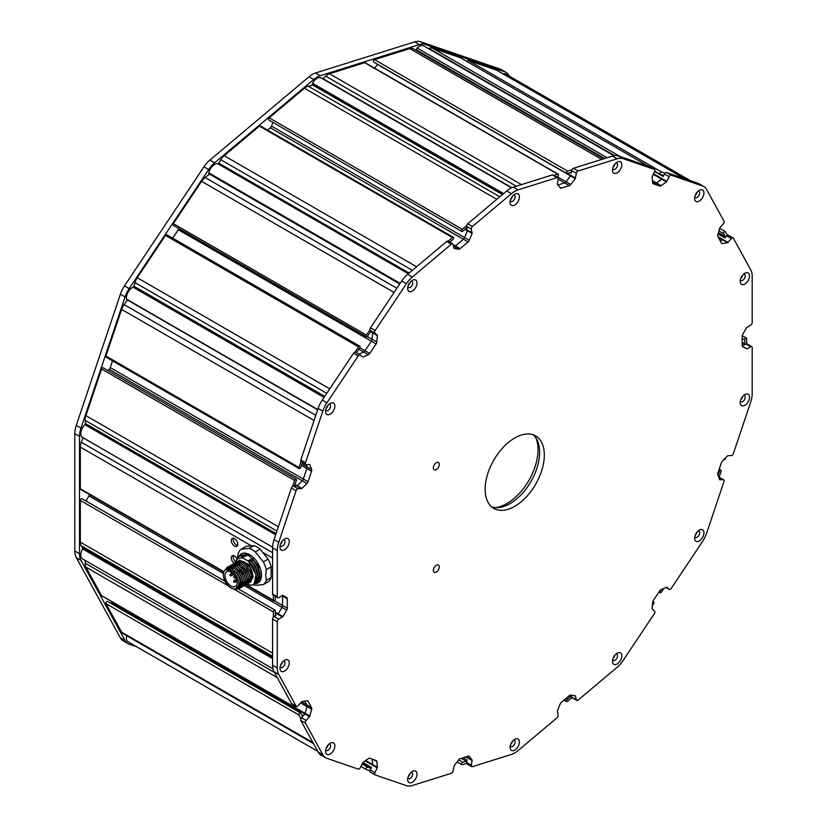 <?xml version="1.0" encoding="UTF-8"?>
<svg xmlns="http://www.w3.org/2000/svg" width="827" height="827" viewBox="0 0 827 827"><rect width="100%" height="100%" fill="white"/><g stroke="black" fill="none" stroke-linecap="round" stroke-linejoin="round"><path stroke-width="1.24" d="M495.642 507.602A43.934 25.368 120 0 0 505.287 504.439A43.934 25.368 120 0 0 537.974 451.666A43.934 25.368 120 0 0 535.886 437.897M236.636 558.153A4.569 2.636 -120 0 0 234.527 556.033A4.569 2.636 -120 0 0 232.242 555.806A4.569 2.636 -120 0 0 231.477 559.207A4.569 2.636 -120 0 0 234.124 563.228M235.147 561.306A4.569 2.636 60 0 1 233.421 555.62M234.527 538.677A4.569 2.636 -120 0 0 232.242 538.449A4.569 2.636 -120 0 0 231.55 542.109A4.569 2.636 -120 0 0 234.527 546.13A4.569 2.636 -120 0 0 236.811 546.358A4.569 2.636 -120 0 0 237.514 542.698A4.569 2.636 -120 0 0 234.527 538.677M237.566 545.438A4.569 2.636 60 0 1 236.45 545.024A4.569 2.636 60 0 1 233.421 538.263M249.93 570.31A16.189 9.345 -120 0 0 252.628 573.711M225.068 581.288L81.966 498.671A1.365 0.786 120 0 0 80.922 499.032A1.365 0.786 120 0 0 80.322 500.407L80.322 542.119A10.462 6.037 120 0 0 81.315 545.81L82.731 547.825A1.044 0.6 -60 0 1 82.607 548.932A8.58 4.952 120 0 0 80.788 554.979A8.58 4.952 120 0 0 82.566 558.907L272.951 668.826M83.051 437.752L81.315 442.238A10.462 6.037 120 0 0 80.322 447.076L80.322 488.788A1.365 0.786 120 0 0 80.601 489.408L223.755 572.057M273.396 595.202L273.396 600.257A1.365 0.786 120 0 0 273.675 600.878A1.365 0.786 120 0 0 274.729 600.516A1.365 0.786 120 0 0 275.319 599.151L275.319 596.308M281.976 595.729L282.565 596.071L282.565 605.467L282.565 596.071A2.719 1.571 120 0 0 282.472 595.44M89.45 494.515A2.719 1.571 -60 0 1 88.934 495.89L85.987 500.997M244.327 585.609L282.007 607.359L278.244 613.872L282.007 607.359A2.719 1.571 120 0 0 282.565 605.467L274.43 600.764M274.057 616.487L278.761 619.196A2.088 1.209 120 0 0 277.283 621.759L272.579 619.051A2.088 1.209 -60 0 1 274.057 616.487L276.063 615.329A1.044 0.6 -60 0 1 275.319 614.906L275.319 610.76A1.365 0.786 120 0 0 275.04 610.14A1.365 0.786 120 0 0 273.985 610.502A1.365 0.786 120 0 0 273.396 611.877L273.396 617.056M281.842 541.644A3.029 1.747 -60 0 1 280.88 543.318M126.634 635.705A8.58 4.952 120 0 0 126.965 640.636A8.58 4.952 120 0 0 128.144 641.866L317.744 751.34M85.357 560.52L85.191 563.187A10.462 6.037 120 0 0 85.905 567.115L101.576 595.657A1.365 0.786 120 0 0 101.762 595.843A1.365 0.786 120 0 0 102.021 595.916M293.244 704.573L294.65 707.116A1.365 0.786 120 0 0 294.836 707.312A1.365 0.786 120 0 0 296.293 706.33M304.75 701.1L306.858 704.945L304.75 701.11M112.141 601.839L110.973 603.452M301.493 717.805L306.186 720.513A2.088 1.209 120 0 0 305.494 723.201L300.801 720.482A2.088 1.209 -60 0 1 301.493 717.805L305.184 713.401L306.941 706.589L305.184 713.391L303.292 715.768A1.044 0.6 -60 0 1 302.3 715.934L300.749 713.101A1.365 0.786 120 0 0 300.563 712.905A1.365 0.786 120 0 0 299.322 713.505A1.365 0.786 120 0 0 299.012 715.066L300.956 718.611M107.675 601.632A1.365 0.786 120 0 0 107.489 601.436A1.365 0.786 120 0 0 106.249 602.035A1.365 0.786 120 0 0 105.939 603.596L121.61 632.128A10.462 6.037 120 0 0 123.047 633.637L313.485 743.587M281.842 662.934A3.029 1.747 -60 0 1 280.88 664.608M372.129 759.124L372.698 764.603L372.129 759.124M374.92 774.775L370.455 772.201A2.088 1.209 -60 0 1 370.331 772.139A2.088 1.209 -60 0 1 370.227 769.937L371.468 767.415A1.044 0.6 -60 0 1 370.434 768.149L367.622 767.187A1.365 0.786 120 0 0 366.309 768.066A1.365 0.786 120 0 0 366.34 769.575A1.365 0.786 120 0 0 366.423 769.606L369.927 770.816M327.42 745.902A3.029 1.747 -60 0 1 326.458 747.577M466.821 756.602L467.41 757.346L466.821 756.602M466.645 762.546L471.349 765.254A2.088 1.209 120 0 0 471.741 766.619L467.048 763.91A2.088 1.209 -60 0 1 466.645 762.546L467.09 760.044A1.044 0.6 -60 0 1 466.211 761.191L462.707 762.287A1.365 0.786 120 0 0 461.652 763.445A1.365 0.786 120 0 0 461.817 764.675A1.365 0.786 120 0 0 462.283 764.706L466.655 763.331M409.551 774.113A3.029 1.747 -60 0 1 408.579 775.788M557.946 709.411A1.365 0.786 120 0 0 558.535 707.995M571.664 697.109L576.367 699.818A2.088 1.209 120 0 0 576.76 700.417L572.067 697.709A2.088 1.209 -60 0 1 571.664 697.109L571.24 695.187A1.044 0.6 -60 0 1 570.671 696.458L567.167 699.394A1.365 0.786 120 0 0 566.464 700.583A1.365 0.786 120 0 0 566.702 701.534A1.365 0.786 120 0 0 567.601 701.317L571.974 697.637M511.954 741.974A3.029 1.747 -60 0 1 510.993 743.649M614.368 655.863A3.029 1.747 -60 0 1 613.779 657.031A3.029 1.747 -60 0 1 613.396 657.537M652.348 605.736L653.65 603.782A1.365 0.786 120 0 0 653.723 602.087A1.365 0.786 120 0 0 652.648 602.48M661.269 589.527L660.308 590.954A1.365 0.786 120 0 0 660.235 592.659A1.365 0.786 120 0 0 661.507 591.998L663.978 588.317M696.489 532.826A3.029 1.747 -60 0 1 695.528 534.5M719.118 477.169L721.061 471.4A1.365 0.786 120 0 0 720.875 470.243A1.365 0.786 120 0 0 719.325 471.442L718.022 475.318M723.873 459.616L723.78 459.554A1.365 0.786 120 0 0 723.873 459.616A1.365 0.786 120 0 0 725.424 458.416L725.661 457.713M742.067 397.229A3.029 1.747 -60 0 1 741.219 398.759A1.365 0.786 120 0 0 741.064 398.976M746.678 343.805L746.678 338.625A1.365 0.786 120 0 0 746.399 338.005A1.365 0.786 120 0 0 745.344 338.367A1.365 0.786 120 0 0 744.755 339.742L744.755 343.877A1.044 0.6 -60 0 1 744.011 345.159L746.016 344.011A2.088 1.209 -60 0 1 747.06 343.908L751.753 346.616A2.088 1.209 120 0 0 750.709 346.72L746.016 344.011M740.775 399.668A1.365 0.786 120 0 0 740.775 399.689A3.556 2.057 120 0 0 742.584 396.546M742.067 275.939A3.029 1.747 -60 0 1 741.922 276.311A1.365 0.786 120 0 0 741.767 277.231M690.545 180.741L505.783 74.079A8.58 4.952 120 0 0 503.085 73.83M727.367 235.302L725.424 231.767A1.365 0.786 120 0 0 725.238 231.57A1.365 0.786 120 0 0 723.997 232.16A1.365 0.786 120 0 0 723.687 233.731L725.248 236.563A1.044 0.6 -60 0 1 724.897 237.897L726.706 235.86A2.088 1.209 -60 0 1 727.346 235.323A2.088 1.209 -60 0 1 728.391 235.219L733.084 237.928A2.088 1.209 120 0 0 732.04 238.031A2.088 1.209 120 0 0 731.399 238.569L726.706 235.86M718.301 237.37L722.86 240.006L720.017 240.492L723.305 239.716L717.867 236.574M613.903 155.703L423.662 45.867A8.58 4.952 120 0 0 423.155 45.64A8.58 4.952 120 0 0 417.159 48.059A1.365 0.786 120 0 0 416.829 50.065L604.661 158.505M684.932 178.818L497.296 70.491A10.462 6.037 120 0 0 496.686 70.212L468.444 60.505A1.365 0.786 120 0 0 467.059 61.539M665.022 173.184L661.507 171.975A1.365 0.786 120 0 0 660.194 172.864A1.365 0.786 120 0 0 660.235 174.363A1.365 0.786 120 0 0 660.308 174.404L663.12 175.365A1.044 0.6 -60 0 1 663.233 176.502L664.484 173.98A2.088 1.209 -60 0 1 665.632 172.667A2.088 1.209 -60 0 1 666.562 172.502L671.255 175.221A2.088 1.209 120 0 0 670.335 175.376A2.088 1.209 120 0 0 669.177 176.689L664.484 173.98M653.237 174.311L661.734 179.221L656.452 182.953L662.127 178.735L653.506 173.763M460.722 57.89A1.365 0.786 120 0 0 460.66 57.838A1.365 0.786 120 0 0 460.577 57.807L432.335 48.1A10.462 6.037 120 0 0 428.82 48.359L428.334 48.566M511.541 187.863L321.258 77.996A8.58 4.952 120 0 0 318.312 77.821A8.58 4.952 120 0 0 312.513 83.238A1.365 0.786 120 0 0 312.544 84.757L502.578 194.469M417.325 50.354A1.044 0.6 -60 0 1 416.736 50.478L413.128 48.7A10.462 6.037 120 0 0 409.747 48.586L374.528 59.637A1.365 0.786 120 0 0 373.473 60.784A1.365 0.786 120 0 0 373.628 62.015L566.702 173.484A1.365 0.786 120 0 0 567.167 173.515L570.671 172.419A1.044 0.6 -60 0 1 571.219 173.122L571.664 170.61A2.088 1.209 -60 0 1 573.111 168.45A2.088 1.209 -60 0 1 573.442 168.305L578.135 171.013A2.088 1.209 120 0 0 577.804 171.168A2.088 1.209 120 0 0 576.367 173.329L571.664 170.61M571.974 169.731L567.601 171.106A1.365 0.786 120 0 0 566.536 172.254A1.365 0.786 120 0 0 566.702 173.484M377.598 64.31L374.621 68.196M377.494 64.444L570.568 175.913L566.071 181.775L570.826 175.345L567.487 173.412M558.101 179.139L564.614 182.901L557.946 185L564.614 182.901A2.719 1.571 120 0 0 566.071 181.775L557.181 176.647M556.364 176.906L557.357 176.596A1.365 0.786 120 0 0 558.421 175.438A1.365 0.786 120 0 0 558.256 174.208A1.365 0.786 120 0 0 557.791 174.177L553.811 175.427M558.256 174.208L365.183 62.738A1.365 0.786 120 0 0 364.717 62.707L329.497 73.758A10.462 6.037 120 0 0 325.673 76.136L322.975 78.658A1.044 0.6 -60 0 1 322.716 78.844M449.712 242.166L452.907 239.489A1.365 0.786 120 0 0 453.609 238.3A1.365 0.786 120 0 0 453.372 237.349L260.298 125.88A1.365 0.786 120 0 0 259.399 126.097L224.189 155.714A10.462 6.037 120 0 0 220.799 159.735L218.731 163.146A1.044 0.6 -60 0 1 217.832 163.756A8.58 4.952 120 0 0 213.211 165.493A8.58 4.952 120 0 0 208.755 172.833A1.365 0.786 120 0 0 208.993 173.804L399.772 283.94M313.123 85.098A1.044 0.6 -60 0 1 312.947 85.16L308.254 86.194A10.462 6.037 120 0 0 304.429 88.241L269.209 117.847A1.365 0.786 120 0 0 268.506 119.036A1.365 0.786 120 0 0 268.744 119.987L461.817 231.457A1.365 0.786 120 0 0 462.707 231.24L466.211 228.293A1.044 0.6 -60 0 1 467.09 228.428L466.645 226.433A2.088 1.209 -60 0 1 467.762 223.745L472.455 226.464A2.088 1.209 120 0 0 471.349 229.151L466.645 226.433M466.655 225.647L462.283 229.317A1.365 0.786 120 0 0 461.569 230.506A1.365 0.786 120 0 0 461.817 231.457M273.024 122.458L271.514 126.107A2.719 1.571 -60 0 1 270.315 127.792L267.586 130.087M464.97 229.337L467.41 230.754L464.588 237.576L467.493 230.195L465.384 228.986M270.315 127.792L463.389 239.261L455.45 245.929L463.389 239.251A2.719 1.571 120 0 0 464.588 237.576L271.514 126.107M453.475 246.177L454.002 246.477A2.719 1.571 120 0 0 455.45 245.929L453.124 244.585M453.372 237.349A1.365 0.786 120 0 0 452.472 237.566L448.11 241.236M356.675 352.922A1.044 0.6 -60 0 1 356.954 352.126L359.755 347.929A1.365 0.786 120 0 0 359.838 346.224L166.765 234.754A1.365 0.786 120 0 0 165.493 235.416L137.251 277.727A10.462 6.037 120 0 0 134.977 282.596L133.943 286.225A1.044 0.6 -60 0 1 133.168 287.207A8.58 4.952 120 0 0 128.65 291.29A8.58 4.952 120 0 0 126.428 299.095A1.365 0.786 120 0 0 126.707 299.56L317.671 409.81M209.593 174.146L205.106 177.526A10.462 6.037 120 0 0 201.592 181.32L173.35 223.631A1.365 0.786 120 0 0 173.277 225.326L366.34 336.796A1.365 0.786 120 0 0 367.622 336.144L370.434 331.937A1.044 0.6 -60 0 1 371.468 331.472L370.227 330.387A2.088 1.209 -60 0 1 370.455 327.854L375.158 330.562A2.088 1.209 120 0 0 374.92 333.105L370.227 330.387M369.927 329.849L366.423 335.1A1.365 0.786 120 0 0 366.34 336.796M370.641 331.679L372.698 332.868L372.109 339.308A2.719 1.571 -60 0 1 371.395 341.2L365.027 350.731L371.395 341.2A2.719 1.571 120 0 0 372.109 339.308L372.698 332.857L370.909 331.472M178.88 228.572A2.719 1.571 -60 0 1 178.322 229.73L172.688 238.176M358.856 349.273L363.622 352.023L358.825 354.163L363.611 352.023A2.719 1.571 120 0 0 365.027 350.731L359.869 347.753M359.838 346.224A1.365 0.786 120 0 0 358.556 346.885L355.052 352.137M409.665 283.537A1.365 0.786 120 0 0 408.962 284.178A3.029 1.747 -60 0 1 408.579 284.684M293.368 486.038L298.061 488.757A2.088 1.209 120 0 0 297.42 488.953A2.088 1.209 120 0 0 296.087 490.69L291.393 487.982A2.088 1.209 -60 0 1 292.727 486.245A2.088 1.209 -60 0 1 293.368 486.038L295.167 486.007A1.044 0.6 -60 0 1 294.825 485.067L296.376 480.435A1.365 0.786 120 0 0 296.19 479.278L103.127 367.808A1.365 0.786 120 0 0 101.576 368.997L85.905 415.63A10.462 6.037 120 0 0 85.191 420.385L85.398 423.517A1.044 0.6 -60 0 1 84.902 424.675A8.58 4.952 120 0 0 81.387 430.298A8.58 4.952 120 0 0 81.842 437.018A1.365 0.786 120 0 0 81.956 437.111A1.365 0.786 120 0 0 82.09 437.163M127.472 300.005L124.112 304.594A10.462 6.037 120 0 0 121.61 309.381L105.939 356.013A1.365 0.786 120 0 0 106.125 357.171L299.198 468.64A1.365 0.786 120 0 0 300.749 467.451L302.3 462.82A1.044 0.6 -60 0 1 302.413 462.551M300.956 461.693L299.012 467.482A1.365 0.786 120 0 0 299.198 468.64M306.135 464.598L306.941 466.8L306.135 464.598M112.513 360.861L110.26 367.581A2.719 1.571 -60 0 1 109.164 369.349L107.913 370.568M109.164 369.349L302.227 480.818L297.213 485.738L302.227 480.818A2.719 1.571 120 0 0 303.323 479.05L306.858 468.547L303.333 479.05L110.26 367.581M296.19 479.278A1.365 0.786 120 0 0 294.65 480.466L292.706 486.255M327.42 406.047A3.029 1.747 -60 0 1 326.458 407.721M436.325 572.088A4.187 2.419 120 0 0 439.054 568.407A4.187 2.419 120 0 0 438.413 565.048A4.187 2.419 120 0 0 436.325 565.254A4.187 2.419 120 0 0 433.586 568.945A4.187 2.419 120 0 0 434.227 572.294A4.187 2.419 120 0 0 436.325 572.088M436.325 469.591A4.187 2.419 120 0 0 439.054 465.901A4.187 2.419 120 0 0 438.413 462.551A4.187 2.419 120 0 0 436.325 462.758A4.187 2.419 120 0 0 433.586 466.449A4.187 2.419 120 0 0 434.227 469.798A4.187 2.419 120 0 0 436.325 469.591M284.622 538.977L284.622 538.977A6.595 3.804 120 0 0 279.96 547.05A6.595 3.804 120 0 0 284.622 549.738A6.595 3.804 120 0 0 289.285 541.675A6.595 3.804 120 0 0 284.622 538.977M280.126 545.52A3.556 2.057 120 0 0 280.694 546.202A3.556 2.057 120 0 0 282.472 546.027A3.556 2.057 120 0 0 284.798 542.894A3.556 2.057 120 0 0 284.261 540.041A3.556 2.057 120 0 0 283.382 539.886M280.549 544.104A3.556 2.057 120 0 0 282.358 540.961M330.2 403.39L330.2 403.39A6.595 3.804 120 0 0 325.538 411.453A6.595 3.804 120 0 0 330.2 414.151A6.595 3.804 120 0 0 334.863 406.078A6.595 3.804 120 0 0 330.2 403.39M325.704 409.923A3.556 2.057 120 0 0 326.272 410.605A3.556 2.057 120 0 0 328.05 410.43A3.556 2.057 120 0 0 330.376 407.297A3.556 2.057 120 0 0 329.828 404.444A3.556 2.057 120 0 0 328.96 404.3M326.127 408.507A3.556 2.057 120 0 0 327.937 405.364M412.322 280.343L412.322 280.343A6.595 3.804 120 0 0 407.659 288.416A6.595 3.804 120 0 0 412.322 291.104A6.595 3.804 120 0 0 416.984 283.041A6.595 3.804 120 0 0 412.322 280.343M407.835 286.886A3.556 2.057 120 0 0 408.404 287.569A3.556 2.057 120 0 0 410.182 287.393A3.556 2.057 120 0 0 412.497 284.261A3.556 2.057 120 0 0 411.96 281.407A3.556 2.057 120 0 0 411.081 281.252M408.249 285.47A3.556 2.057 120 0 0 410.068 282.327M514.735 194.231L514.735 194.231A6.595 3.804 120 0 0 510.073 202.305A6.595 3.804 120 0 0 514.735 204.993A6.595 3.804 120 0 0 519.397 196.919A6.595 3.804 120 0 0 514.735 194.231M510.238 200.775A3.556 2.057 120 0 0 510.807 201.457A3.556 2.057 120 0 0 512.585 201.281A3.556 2.057 120 0 0 514.911 198.139A3.556 2.057 120 0 0 514.363 195.296A3.556 2.057 120 0 0 513.495 195.141M510.662 199.359A3.556 2.057 120 0 0 512.471 196.206M617.138 162.092L617.138 162.092A6.595 3.804 120 0 0 612.476 170.166A6.595 3.804 120 0 0 617.138 172.853A6.595 3.804 120 0 0 621.801 164.79A6.595 3.804 120 0 0 617.138 162.092M612.652 168.636A3.556 2.057 120 0 0 613.221 169.318A3.556 2.057 120 0 0 614.999 169.142A3.556 2.057 120 0 0 617.324 166.01A3.556 2.057 120 0 0 616.777 163.157A3.556 2.057 120 0 0 615.898 163.002M613.065 167.219A3.556 2.057 120 0 0 614.885 164.077M699.27 190.303L699.27 190.303A6.595 3.804 120 0 0 694.608 198.377A6.595 3.804 120 0 0 699.27 201.064A6.595 3.804 120 0 0 703.932 192.991A6.595 3.804 120 0 0 699.27 190.303M694.773 196.847A3.556 2.057 120 0 0 695.342 197.529A3.556 2.057 120 0 0 697.12 197.353A3.556 2.057 120 0 0 699.446 194.221A3.556 2.057 120 0 0 698.898 191.368A3.556 2.057 120 0 0 698.029 191.213M695.187 195.43A3.556 2.057 120 0 0 697.006 192.288M744.848 273.272L744.848 273.272A6.595 3.804 120 0 0 740.186 281.345A6.595 3.804 120 0 0 744.848 284.033A6.595 3.804 120 0 0 749.5 275.96A6.595 3.804 120 0 0 744.848 273.272M740.351 279.815A3.556 2.057 120 0 0 740.92 280.498A3.556 2.057 120 0 0 742.698 280.322A3.556 2.057 120 0 0 745.024 277.19A3.556 2.057 120 0 0 744.476 274.337A3.556 2.057 120 0 0 743.607 274.182M740.765 278.399A3.556 2.057 120 0 0 742.584 275.257M744.848 394.562L744.848 394.562A6.595 3.804 120 0 0 740.186 402.635A6.595 3.804 120 0 0 744.848 405.333A6.595 3.804 120 0 0 749.5 397.26A6.595 3.804 120 0 0 744.848 394.562M740.351 401.105A3.556 2.057 120 0 0 740.92 401.788A3.556 2.057 120 0 0 742.698 401.612A3.556 2.057 120 0 0 745.024 398.48A3.556 2.057 120 0 0 744.476 395.626A3.556 2.057 120 0 0 743.607 395.482M699.27 530.159L699.27 530.159A6.595 3.804 120 0 0 694.608 538.232A6.595 3.804 120 0 0 699.27 540.92A6.595 3.804 120 0 0 703.932 532.846A6.595 3.804 120 0 0 699.27 530.159M694.773 536.702A3.556 2.057 120 0 0 695.342 537.385A3.556 2.057 120 0 0 697.12 537.209A3.556 2.057 120 0 0 699.446 534.077A3.556 2.057 120 0 0 698.898 531.223A3.556 2.057 120 0 0 698.029 531.068M695.187 535.286A3.556 2.057 120 0 0 697.006 532.143M617.138 653.196L617.138 653.196A6.595 3.804 120 0 0 612.476 661.269A6.595 3.804 120 0 0 617.138 663.967A6.595 3.804 120 0 0 621.801 655.894A6.595 3.804 120 0 0 617.138 653.196M612.652 659.739A3.556 2.057 120 0 0 613.221 660.422A3.556 2.057 120 0 0 614.999 660.246A3.556 2.057 120 0 0 617.324 657.114A3.556 2.057 120 0 0 616.777 654.26A3.556 2.057 120 0 0 615.898 654.116M613.065 658.323A3.556 2.057 120 0 0 614.885 655.18M514.735 739.317L514.735 739.317A6.595 3.804 120 0 0 510.073 747.391A6.595 3.804 120 0 0 514.735 750.079A6.595 3.804 120 0 0 519.397 742.005A6.595 3.804 120 0 0 514.735 739.317M510.238 745.861A3.556 2.057 120 0 0 510.807 746.543A3.556 2.057 120 0 0 512.585 746.367A3.556 2.057 120 0 0 514.911 743.225A3.556 2.057 120 0 0 514.363 740.382A3.556 2.057 120 0 0 513.495 740.227M510.662 744.445A3.556 2.057 120 0 0 512.471 741.292M412.322 771.446L412.322 771.446A6.595 3.804 120 0 0 407.659 779.52A6.595 3.804 120 0 0 412.322 782.218A6.595 3.804 120 0 0 416.984 774.144A6.595 3.804 120 0 0 412.322 771.446M407.835 777.99A3.556 2.057 120 0 0 408.404 778.672A3.556 2.057 120 0 0 410.182 778.496A3.556 2.057 120 0 0 412.497 775.364A3.556 2.057 120 0 0 411.96 772.511A3.556 2.057 120 0 0 411.081 772.366M408.249 776.574A3.556 2.057 120 0 0 410.068 773.431M330.2 743.246L330.2 743.246A6.595 3.804 120 0 0 325.538 751.309A6.595 3.804 120 0 0 330.2 754.007A6.595 3.804 120 0 0 334.863 745.933A6.595 3.804 120 0 0 330.2 743.246M325.704 749.779A3.556 2.057 120 0 0 326.272 750.461A3.556 2.057 120 0 0 328.05 750.285A3.556 2.057 120 0 0 330.376 747.153A3.556 2.057 120 0 0 329.828 744.3A3.556 2.057 120 0 0 328.96 744.155M326.127 748.363A3.556 2.057 120 0 0 327.937 745.22M284.622 660.277L284.622 660.277A6.595 3.804 120 0 0 279.96 668.34A6.595 3.804 120 0 0 284.622 671.038A6.595 3.804 120 0 0 289.285 662.965A6.595 3.804 120 0 0 284.622 660.277M280.126 666.81A3.556 2.057 120 0 0 280.694 667.492A3.556 2.057 120 0 0 282.472 667.317A3.556 2.057 120 0 0 284.798 664.184A3.556 2.057 120 0 0 284.261 661.331A3.556 2.057 120 0 0 283.382 661.187M280.549 665.394A3.556 2.057 120 0 0 282.358 662.251M514.735 506.32A41.846 24.159 120 0 0 542.067 469.447A41.846 24.159 120 0 0 535.658 435.912A41.846 24.159 120 0 0 514.735 437.99A41.846 24.159 120 0 0 487.392 474.863A41.846 24.159 120 0 0 493.812 508.398A41.846 24.159 120 0 0 514.735 506.32M491.589 506.806A41.846 24.159 120 0 0 510.032 503.612A41.846 24.159 120 0 0 536.692 468.878A41.846 24.159 120 0 0 533.177 434.785M361.947 356.468L360.293 355.021A2.088 1.209 120 0 0 360.179 354.948A2.088 1.209 120 0 0 359.135 355.052A2.088 1.209 120 0 0 358.205 355.951L353.511 353.243A2.088 1.209 -60 0 1 354.432 352.333A2.088 1.209 -60 0 1 355.476 352.23A2.088 1.209 -60 0 1 355.589 352.312L360.055 354.886M451.325 244.223L446.632 241.515A2.088 1.209 -60 0 1 446.962 241.288A2.088 1.209 -60 0 1 448.007 241.184L452.7 243.893A2.088 1.209 120 0 0 451.656 243.996A2.088 1.209 120 0 0 451.325 244.223L412.353 277.004A20.923 12.085 120 0 0 406.419 283.733L375.158 330.562M454.013 248.42L453.103 244.492A2.088 1.209 120 0 0 452.7 243.893M742.326 346.234L746.936 348.901L742.76 346.771A2.719 1.571 120 0 1 742.201 345.521L742.201 336.124A2.719 1.571 120 0 1 742.76 334.232L746.523 327.719L750.709 325.114A2.088 1.209 120 0 0 752.188 322.551L752.188 276.373A20.923 12.085 120 0 0 750.72 269.809L733.373 238.228A2.088 1.209 120 0 0 733.084 237.928M306.186 720.513L309.887 716.11L311.634 709.308A2.719 1.571 120 0 0 311.552 707.654L308.026 701.224A2.719 1.571 120 0 0 307.654 700.831A2.719 1.571 120 0 0 306.931 700.727L301.721 701.668L298.061 705.741A2.088 1.209 120 0 1 296.376 706.382A2.088 1.209 120 0 1 296.087 706.082L278.74 674.501L274.047 671.782L291.393 703.363L296.087 706.082M370.227 769.937L374.92 772.645L377.401 767.311L376.802 761.564A2.719 1.571 120 0 0 376.254 760.561A2.719 1.571 120 0 0 376.089 760.489L369.731 758.297A2.719 1.571 120 0 0 368.532 758.504A2.719 1.571 120 0 0 368.315 758.648L363.032 762.38L360.293 767.621A2.088 1.209 120 0 1 358.205 769.089L326.944 758.349A20.923 12.085 120 0 1 325.714 757.79L321.01 755.082A20.923 12.085 -60 0 1 318.147 752.063L322.84 754.782A20.923 12.085 120 0 0 325.714 757.79M471.349 765.254L472.114 760.065L469.281 756.498A2.719 1.571 120 0 0 469.012 756.26A2.719 1.571 120 0 0 468.082 756.209L460.153 758.7A2.719 1.571 120 0 0 459.719 758.886A2.719 1.571 120 0 0 458.696 759.817L454.199 765.678L453.103 770.981A2.088 1.209 120 0 1 451.325 773.297L412.353 785.526A20.923 12.085 120 0 1 406.419 785.65L375.158 774.909A2.088 1.209 120 0 1 375.034 774.858A2.088 1.209 120 0 1 374.92 772.645M576.367 699.818L575.365 695.817L570.764 695.114A2.719 1.571 120 0 0 569.741 695.362A2.719 1.571 120 0 0 569.317 695.672L561.378 702.34A2.719 1.571 120 0 0 560.179 704.015L557.357 710.848L558.122 715.159A2.088 1.209 120 0 1 557.005 717.846L518.022 750.627A20.923 12.085 120 0 1 514.735 752.952A20.923 12.085 120 0 1 511.437 754.431L472.455 766.66A2.088 1.209 120 0 1 471.741 766.619M669.177 589.289A2.088 1.209 120 0 0 669.291 589.362L665.942 587.428L669.177 589.289L666.779 587.201L661.155 589.579A2.719 1.571 120 0 0 660.938 589.682A2.719 1.571 120 0 0 659.739 590.86L653.371 600.392A2.719 1.571 120 0 0 652.668 602.294L652.069 608.734L654.55 611.205A2.088 1.209 120 0 1 654.312 613.748L623.051 660.577A20.923 12.085 120 0 1 617.118 667.296L578.135 700.076A2.088 1.209 120 0 1 576.76 700.417M751.753 346.616A2.088 1.209 120 0 1 752.188 347.578L752.188 393.745A20.923 12.085 120 0 1 750.72 402.005L733.373 453.62A2.088 1.209 120 0 1 731.399 455.553L727.75 455.708L722.54 460.773A2.719 1.571 120 0 0 721.444 462.541L717.908 473.044A2.719 1.571 120 0 0 717.826 474.791L719.717 479.743L723.284 479.712L718.653 477.045A2.088 1.209 -60 0 1 718.983 477.096L723.687 479.805A2.088 1.209 120 0 0 723.284 479.712M305.494 723.201L322.84 754.782M300.801 720.482L318.147 752.063M669.291 589.362A2.088 1.209 120 0 0 671.255 588.359L702.516 541.52A20.923 12.085 120 0 0 706.62 533.208L723.966 481.593A2.088 1.209 120 0 0 723.687 479.805M721.33 242.88L722.54 243.583A2.719 1.571 120 0 1 721.816 243.469A2.719 1.571 120 0 1 721.444 243.086L717.908 236.656A2.719 1.571 120 0 1 717.826 235.002L719.583 228.2L723.284 223.786A2.088 1.209 120 0 0 723.966 221.109L706.62 189.528A20.923 12.085 120 0 0 703.756 186.52A20.923 12.085 120 0 0 702.516 185.951L671.255 175.221M653.072 183.646L653.371 183.821A2.719 1.571 120 0 1 653.216 183.749A2.719 1.571 120 0 1 652.668 182.746L652.069 176.988L654.55 171.665A2.088 1.209 120 0 0 654.436 169.452A2.088 1.209 120 0 0 654.312 169.401L623.051 158.66A20.923 12.085 120 0 0 617.118 158.784L578.135 171.013M654.312 169.401L649.608 166.682L618.348 155.941L623.051 158.66M559.59 187.067L561.378 188.101A2.719 1.571 120 0 1 560.448 188.049A2.719 1.571 120 0 1 560.179 187.812L557.357 184.245L558.122 179.045A2.088 1.209 120 0 0 557.718 177.691A2.088 1.209 120 0 0 557.005 177.65L518.022 189.879A20.923 12.085 120 0 0 511.437 193.683L472.455 226.464M557.005 177.65L552.312 174.931L513.329 187.171L518.022 189.879M446.632 241.515L407.649 274.295L412.353 277.004M358.205 355.951L326.944 402.79A20.923 12.085 120 0 0 322.84 411.102L305.494 462.717A2.088 1.209 120 0 0 305.783 464.495A2.088 1.209 120 0 0 306.186 464.598L309.743 464.567L311.634 469.519A2.719 1.571 120 0 1 311.552 471.266L308.026 481.769A2.719 1.571 120 0 1 306.931 483.526L301.907 488.457L298.061 488.757M353.511 353.243L322.251 400.072L326.944 402.79M296.087 490.69L278.74 542.305A20.923 12.085 120 0 0 277.283 550.565L277.283 596.732A2.088 1.209 120 0 0 277.707 597.694A2.088 1.209 120 0 0 278.761 597.59L282.948 595.368L286.7 597.539A2.719 1.571 120 0 1 287.269 598.779L287.269 608.176A2.719 1.571 120 0 1 286.7 610.078L282.948 616.58L278.761 619.196M291.393 487.982L274.047 539.597L278.74 542.305M277.283 550.565L272.579 547.856L272.579 594.024L277.283 596.732M406.419 283.733L401.715 281.015L370.455 327.854M322.84 411.102L318.147 408.393L300.801 459.998L305.494 462.717M277.283 621.759L277.283 667.927A20.923 12.085 120 0 0 278.74 674.501M272.579 619.051L272.579 665.218L277.283 667.927M702.516 185.951L697.823 183.243L666.562 172.502M617.118 158.784L612.425 156.076L573.442 168.305M511.437 193.683L506.744 190.965L467.762 223.745M746.936 348.901L750.709 346.72M722.54 243.583L727.553 242.714L731.399 238.569M653.371 183.821L659.739 186.013A2.719 1.571 120 0 0 661.155 185.661L666.438 181.93L669.177 176.689M561.378 188.101L569.317 185.61A2.719 1.571 120 0 0 570.764 184.493L575.272 178.622L576.367 173.329M454.199 248.524L458.696 249.196A2.719 1.571 120 0 0 460.153 248.638L468.082 241.97A2.719 1.571 120 0 0 469.281 240.295L472.114 233.462L471.349 229.151M363.032 357.099L368.315 354.731A2.719 1.571 120 0 0 369.731 353.449L376.089 343.918A2.719 1.571 120 0 0 376.802 342.016L377.401 335.576L374.92 333.105M365.152 760.881L372.574 765.171L372.698 764.603L365.648 760.53M300.563 702.909L306.941 706.589A2.719 1.571 120 0 0 306.858 704.945L301.504 701.844M296.376 706.382L291.683 703.663A2.088 1.209 -60 0 1 291.393 703.363M274.047 671.782A20.923 12.085 -60 0 1 272.579 665.218M275.319 612.859L277.831 614.306L278.244 613.872L275.319 612.176M277.707 597.694L273.013 594.975A2.088 1.209 -60 0 1 272.579 594.024M272.579 547.856A20.923 12.085 -60 0 1 274.047 539.597M294.888 484.88L297.213 485.738L295.022 484.477M301.431 465.415L306.858 468.547A2.719 1.571 120 0 0 306.941 466.8L301.938 463.916M301.493 461.88A2.088 1.209 -60 0 1 301.08 461.786A2.088 1.209 -60 0 1 300.801 459.998M318.147 408.393A20.923 12.085 -60 0 1 322.251 400.072M401.715 281.015A20.923 12.085 -60 0 1 407.649 274.295M506.744 190.965A20.923 12.085 -60 0 1 513.329 187.171M552.312 174.931A2.088 1.209 -60 0 1 553.025 174.983L557.718 177.691M612.425 156.076A20.923 12.085 -60 0 1 618.348 155.941M652.637 182.467L655.036 183.294A2.719 1.571 120 0 0 656.452 182.953L652.451 180.637M697.823 183.243A20.923 12.085 -60 0 1 699.053 183.801L703.756 186.52M465.901 756.891L467.493 757.811L466.366 756.746M120.38 637.886L125.073 640.594A20.923 12.085 120 0 0 127.947 643.613L123.244 640.894A20.923 12.085 -60 0 1 120.38 637.886L76.28 557.605A20.923 12.085 -60 0 1 74.812 551.04L74.812 433.668A20.923 12.085 -60 0 1 76.28 425.409L120.38 294.205A20.923 12.085 -60 0 1 124.484 285.894L203.949 166.837A20.923 12.085 -60 0 1 209.882 160.118L308.978 76.787A20.923 12.085 -60 0 1 315.563 72.983L414.647 41.888A20.923 12.085 -60 0 1 417.78 41.35A20.923 12.085 -60 0 1 420.581 41.763L500.056 69.065A20.923 12.085 -60 0 1 501.286 69.623L505.99 72.342A20.923 12.085 120 0 0 504.749 71.773L500.056 69.065M420.581 41.763L425.285 44.482A20.923 12.085 120 0 0 422.473 44.058A20.923 12.085 120 0 0 419.351 44.606L414.647 41.888M125.073 640.594L80.974 560.313L76.28 557.605M74.812 551.04L79.506 553.749L79.506 436.387L74.812 433.668M76.28 425.409L80.974 428.128L125.073 296.924L120.38 294.205M124.484 285.894L129.177 288.602L208.652 169.556L203.949 166.837M209.882 160.118L214.575 162.826L313.671 79.495L308.978 76.787M315.563 72.983L320.256 75.702L419.351 44.606M425.285 44.482L504.749 71.773M505.99 72.342A20.923 12.085 120 0 1 508.853 75.35L509.256 76.074M136.455 646.673L129.177 644.171A20.923 12.085 120 0 1 127.947 643.613M320.256 75.702A20.923 12.085 120 0 0 313.671 79.495M214.575 162.826A20.923 12.085 120 0 0 208.652 169.556M129.177 288.602A20.923 12.085 120 0 0 125.073 296.924M80.974 428.128A20.923 12.085 120 0 0 79.506 436.387M79.506 553.749A20.923 12.085 120 0 0 80.974 560.313M233.627 581.267L234.496 580.285A1.044 0.6 60 0 1 235.519 582.074L234 582.28L233.627 581.267L234.248 582.332M229.875 574.755L230.733 573.783A1.044 0.6 60 0 1 231.767 575.561L230.237 575.768L229.875 574.755L230.485 575.819M233.627 576.926L234.248 577.99L233.627 576.926L234.496 575.954A1.044 0.6 60 0 1 234.816 575.83M236.481 588.555L237.959 587.697A10.875 6.285 -120 0 0 239.623 578.983A10.875 6.285 -120 0 0 232.521 569.4A10.875 6.285 -120 0 0 227.084 568.862L225.595 569.71A10.875 6.285 60 0 1 231.043 570.248A10.875 6.285 60 0 1 238.145 579.841A10.875 6.285 60 0 1 236.481 588.555A10.875 6.285 60 0 1 231.043 588.018A10.875 6.285 60 0 1 223.931 578.424A10.875 6.285 60 0 1 225.595 569.71M248.824 565.802L244.751 562.339L240.088 561.502M238.465 571.777L234.392 568.314L228.81 567.86M230.247 567.033L229.244 567.839M244.389 568.366L240.306 564.903L235.643 564.066M234.372 565.637L234.134 566.247L234.382 565.647M234 566.691L233.814 567.632L234.01 566.702M235.86 564.789L235.623 565.399M235.488 565.844L235.302 566.764M240.078 577.98L237.018 572.677M240.347 578.693L236.388 571.922M240.946 585.888L242.456 581.422L241.567 577.143M239.572 588.286L240.357 587.945L242.714 582.425L241.505 576.977L238.579 571.922L233.659 567.58L227.322 567.084L225.027 570.123M241.804 577.794L238 571.219M243.045 576.285L239.944 570.93M243.293 576.946L239.479 570.372M242.528 586.581L243.314 586.24L245.681 580.719L244.596 575.613L242.973 572.243L236.615 565.875L229.586 565.875M241.422 570.072L237.349 566.609M244.771 576.088L240.967 569.514M244.006 585.723L244.792 585.382L247.159 579.861L245.939 574.414L242.911 569.224M246.25 575.23L242.445 568.656M242.714 583.035L243.562 583.262L242.714 583.025M246.859 582.477L248.369 578.011L247.48 573.731M245.485 584.875L246.281 584.534L248.638 579.014L247.552 573.907L245.929 570.537L239.572 564.169L232.542 564.169M247.728 574.383L243.924 567.808M244.192 582.187L245.04 582.404L244.192 582.167M246.963 584.017L247.759 583.676L250.116 578.156L248.896 572.708L245.867 567.508M249.206 573.524L245.402 566.95M249.258 581.174L251.325 576.305L250.447 572.015M243.159 582.043L245.681 583.159L249.237 582.818L251.594 577.298L250.374 571.85L247.221 566.505L242.538 562.463L235.509 562.453M250.684 572.677L246.88 566.092M242.063 574.155L243.541 573.307M245.019 572.449L246.498 571.591M246.539 571.571L247.976 570.744M240.853 572.077L242.29 571.25M243.81 570.372L245.257 569.534M246.766 568.666L247.449 568.273M231.043 586.136A8.58 4.952 -120 0 0 235.323 586.56A8.58 4.952 -120 0 0 236.646 579.686A8.58 4.952 -120 0 0 231.043 572.129A8.58 4.952 -120 0 0 226.753 571.705A8.58 4.952 -120 0 0 225.43 578.58A8.58 4.952 -120 0 0 231.043 586.136M251.305 579.913L252.804 575.447L251.863 570.992L248.937 565.947L244.017 561.605L236.987 561.605M252.163 571.819L250.385 567.963L244.761 562.329M253.072 577.019L249.072 564.51L239.375 560.137L238.465 560.747M249.93 582.311L250.715 581.97L253.072 576.45L251.997 571.343L248.7 565.647M250.509 572.201L247.221 566.505M249.03 573.049L245.743 567.363L241.05 563.311L234.02 563.311M247.552 573.907L244.265 568.211M246.074 574.765L242.787 569.069L238.093 565.017L231.064 565.017M244.596 575.613L241.308 569.927M241.05 587.439L241.835 587.087L244.203 581.567L243.117 576.471L241.463 573.111L235.137 566.733L228.107 566.722M241.639 577.329L238.341 571.633M234.971 589.041L238.879 588.803L241.236 583.283L240.14 578.135L236.935 572.573L225.802 569.596M235.592 588.917L241.133 581.96M235.24 562.556L238.042 558.297L242.425 557.822L248.534 561.213L255.977 574.62L254.168 583.872L253.227 584.555M254.168 583.872A15.796 9.118 -120 0 1 253.217 584.575A15.796 9.118 -120 0 1 252.132 585.04L250.157 585.216L247.614 583.748M239.313 556.22L243.221 554.793L246.58 555.806L244.988 553.77M240.192 555.61L243.221 554.793M234.899 562.722L238.3 556.695L241.37 555.858L245.03 556.695L243.138 554.834M238.341 556.674L241.37 555.858M253.269 558.835L251.615 558.545L253.424 560.458L249.764 559.621L254.747 565.441L257.745 573.101L258.138 576.388L255.098 583.48L254.085 583.945M250.064 559.445L255.047 565.275L258.293 575.272L258.107 577.649M251.915 558.38L256.897 564.2L260.133 574.207L259.957 576.574M251.615 558.545L256.597 564.376L259.595 572.026L259.988 575.313L256.908 582.435M249.764 559.621L254.633 565.503L257.869 573.793M253.496 560.417L256.484 564.438L259.719 572.729M253.424 560.458L256.411 564.479L259.916 575.354L256.877 582.456L255.936 582.88M251.646 561.481L248.214 560.51L253.196 566.34L256.442 576.336L256.174 579.138M251.573 561.523L254.561 565.554L258.065 576.429L255.026 583.521M248.214 560.51L248.534 561.213L247.914 560.685M248.131 560.861L252.897 566.516L255.936 574.383M252.132 585.04L250.157 585.216M243.396 556.426L245.03 556.695M245.247 555.351L246.87 555.63M238.114 558.256L243.179 557.77L241.288 555.899M235.788 577.515A1.044 0.6 60 0 1 235.519 577.732L234.248 577.99M238.982 556.354A16.736 9.666 60 0 1 252.266 556.53A16.736 9.666 60 0 1 261.518 575.199A16.736 9.666 60 0 1 254.799 583.645M254.054 545.634L246.053 546.347L241.236 549.118L249.237 548.404L254.054 545.634A20.923 12.085 60 0 1 260.102 549.128L255.295 551.898L263.296 561.853L268.103 559.083A20.923 12.085 60 0 1 271.132 566.877L266.325 569.658L265.674 575.365L266.325 580.327A20.923 12.085 60 0 1 263.296 584.627L255.295 585.34A20.923 12.085 60 0 1 253.31 584.513M245.877 554.741L246.694 554.907A14.979 8.652 60 0 1 249.33 555.94L258.189 565.627L260.298 577.773L257.766 581.826M247.387 579.603L248.141 580.234L247.345 579.624M238.879 563.818L238.827 563.084M266.325 580.327L271.132 577.546A20.923 12.085 60 0 1 268.103 581.857L263.296 584.627M263.296 561.853A20.923 12.085 60 0 1 266.325 569.658M249.237 548.404A20.923 12.085 60 0 1 255.295 551.898M237.659 557.129L238.217 553.428A20.923 12.085 60 0 1 241.236 549.118M268.103 559.083L260.102 549.128M271.132 577.546L271.132 566.877M238.982 563.094L239.055 563.9M272.579 558.07L262.728 552.384M251.429 545.861L80.322 447.076M272.579 552.663L81.315 442.238M273.396 600.257L246.219 584.565M223.91 571.684L80.322 488.788M223.414 573.535L88.934 495.89M276.063 615.329L275.319 614.906M273.396 611.877L233.803 589.02M228.273 585.816L80.322 500.407M272.579 653.113L80.322 542.119M272.579 656.245L81.315 545.81M272.579 657.434L82.731 547.825M272.579 658.612L82.607 548.932M277.231 677.582L85.905 567.115M274.399 672.423L85.191 563.187M294.65 707.116L101.576 595.657M309.887 716.11L112.121 601.932M309.587 716.668L111.821 602.48M303.292 715.768L301.71 714.848M299.012 715.066L105.939 603.596M312.937 742.594L121.61 632.128M371.468 767.415L362.919 762.473M370.434 768.149L362.34 763.476M367.622 767.187L362.081 763.983M366.278 769.523L360.882 766.412L366.34 769.575M467.09 760.044L463.141 757.759M466.211 761.191L461.27 758.349M462.707 762.287L458.613 759.93M570.671 696.458L569.307 695.672M567.167 699.394L565.813 698.619M719.325 471.442L718.591 471.018M744.755 339.742L742.201 338.264M744.755 343.877L742.201 342.409M744.011 345.159L742.201 344.115M723.687 233.731L718.87 230.95M725.248 236.563L718.436 232.635M724.897 237.897L718.094 233.969M607.132 157.73L417.159 48.059M684.601 178.704L496.686 70.212M661.507 171.975L468.444 60.505M660.163 174.311L654.736 171.189L660.235 174.363M663.233 176.502L654.612 171.52M659.739 186.013L652.575 181.878M648.502 166.299L460.577 57.807M620.26 156.603L432.335 48.1M614.564 155.6L428.82 48.359M503.643 193.58L312.513 83.238M601.736 159.425L409.747 48.586M603.803 158.774L413.128 48.7M567.601 171.106L374.528 59.637M571.219 173.122L570.237 172.554M557.791 174.177L364.717 62.707M521.486 184.607L329.497 73.758M516.348 186.22L325.673 76.136M511.872 187.708L322.975 78.658M604.134 158.67L416.736 50.478M400.175 283.341L208.755 172.833M496.82 199.317L304.429 88.241M499.818 196.795L308.254 86.194M462.283 229.317L269.209 117.847M467.09 228.428L466.542 228.107M452.472 237.566L259.399 126.097M416.581 266.79L224.189 155.714M412.363 270.336L220.799 159.735M409.117 273.065L218.731 163.146M408.321 273.737L217.832 163.756M502.465 194.572L312.947 85.16M317.754 409.551L126.428 299.095M394.086 292.448L201.592 181.32M396.888 288.251L205.106 177.526M366.423 335.1L173.35 223.631M376.802 342.016L367.302 336.527M376.089 343.918L178.322 229.73M358.556 346.885L165.493 235.416M329.735 388.855L137.251 277.727M326.758 393.321L134.977 282.596M324.722 396.371L133.943 286.225M324.029 397.405L133.168 287.207M81.956 437.111L272.59 547.174L81.842 437.018M314.074 420.498L121.61 309.381M315.831 415.278L124.112 304.594M299.012 467.482L105.939 356.013M294.65 480.466L101.576 368.997M278.368 526.747L85.905 415.63M276.911 531.068L85.191 420.385M276.063 533.591L85.398 423.517M275.66 534.8L84.902 424.675M282.565 596.071L287.269 598.779M282.565 605.467L287.269 608.176M282.007 607.359L286.7 610.078M278.244 613.872L282.948 616.58M277.831 614.306L282.534 617.025M306.858 468.547L311.552 471.266M306.941 466.8L311.634 469.519M303.323 479.05L308.026 481.769M302.227 480.818L306.931 483.526M297.213 485.738L301.907 488.457M296.769 485.966L301.462 488.685M365.027 350.731L369.731 353.449M363.611 352.023L368.315 354.731M372.574 332.433L377.277 335.152M372.698 332.857L377.401 335.576M463.389 239.251L468.082 241.97M464.588 237.576L469.281 240.295M455.45 245.929L460.153 248.638M454.002 246.477L458.696 249.196M467.493 230.195L472.186 232.914M467.41 230.754L472.114 233.462M564.614 182.901L569.317 185.61M566.071 181.775L570.764 184.493M570.826 175.345L575.53 178.053M570.568 175.913L575.272 178.622M656.452 182.953L661.155 185.661M662.127 178.735L666.82 181.454M661.734 179.211L666.438 181.93M723.305 239.716L727.998 242.425M722.86 239.995L727.553 242.714M574.982 695.745L575.53 696.055M468.682 756.147L469.281 756.498M467.41 757.346L472.114 760.065M467.493 757.811L472.186 760.53M373.246 759.506L376.802 761.564M372.698 764.603L377.401 767.311M372.574 765.171L377.277 767.88M307.127 700.707L308.026 701.224M306.858 704.945L311.552 707.654M306.941 706.589L311.634 709.308M273.675 600.878L245.774 584.772M275.04 610.14L238.445 589.01M294.836 707.312L101.762 595.843M300.563 712.905L107.489 601.436M461.817 764.675L457.073 761.936M566.702 701.534L564.117 700.045M653.723 602.087L652.813 601.56M660.235 592.659L659.005 591.956M720.875 470.243L719.18 469.26M746.399 338.005L742.253 335.607M725.238 231.57L719.562 228.293M648.544 166.32L460.66 57.838M355.476 352.23L360.179 354.948M370.331 772.139L375.034 774.858M649.733 166.744L654.436 169.452M301.08 461.786L305.783 464.495M234.579 580.213L236.46 579.127M230.826 573.711L232.191 572.925M242.032 574L243.469 573.163M231.87 575.52L233.752 574.434M235.633 582.032L236.998 581.247"/></g></svg>
